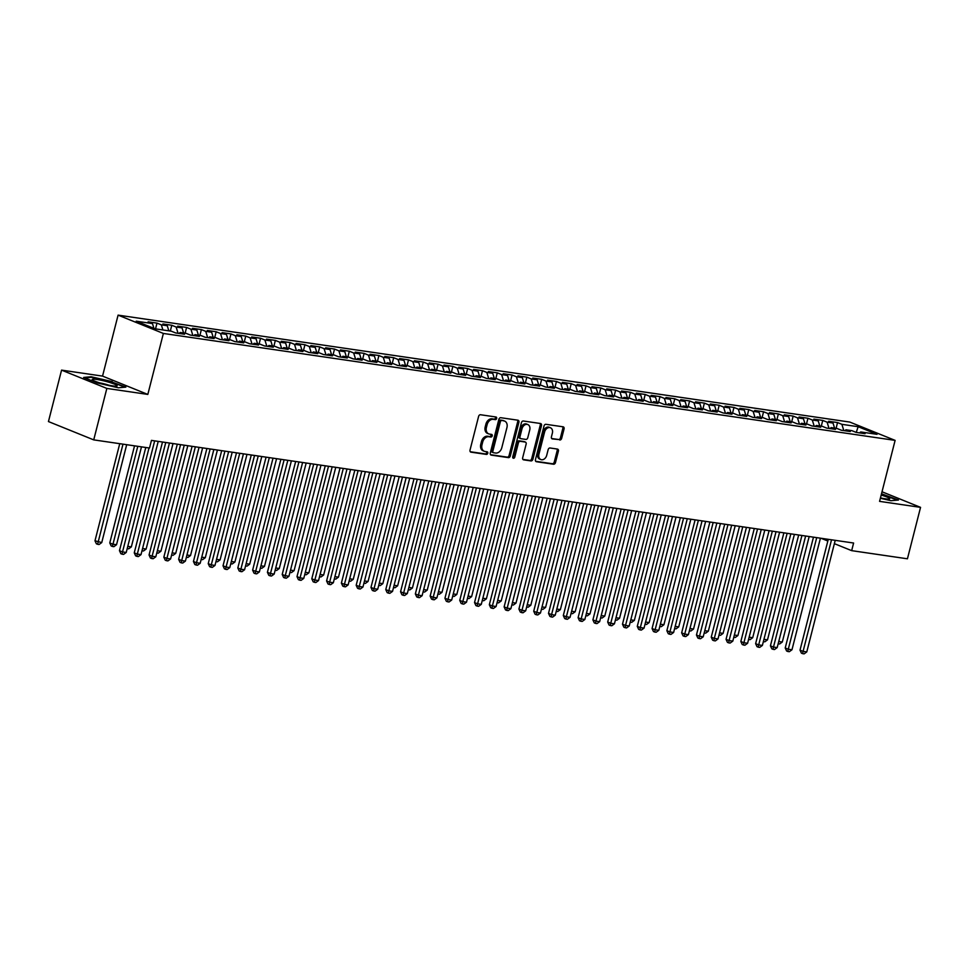 <?xml version="1.0" encoding="UTF-8"?>
<svg xmlns="http://www.w3.org/2000/svg" width="969" height="969" viewBox="0 0 969 969"><rect width="100%" height="100%" fill="white"/><g stroke="black" fill="none" stroke-linecap="round" stroke-linejoin="round"><path stroke-width="1.45" d="M496.649 418.463A1.357 1.017 112 0 0 495.958 416.997L480.539 414.744A1.938 1.453 112 0 0 478.601 416.404L470.026 450.076A1.938 1.453 112 0 0 470.995 452.16L486.426 454.413A1.357 1.017 112 0 0 487.092 451.796L485.094 451.493A6.226 4.639 112 0 1 484.294 451.275A6.226 4.639 112 0 1 481.981 444.832L482.695 442.034A6.226 4.639 112 0 1 488.861 436.728L490.859 437.019A1.357 1.017 112 0 0 491.525 434.391L489.539 434.1A6.226 4.639 112 0 1 488.727 433.882A6.226 4.639 112 0 1 486.414 427.438L487.128 424.64A6.226 4.639 112 0 1 493.294 419.335L495.292 419.625A1.357 1.017 112 0 0 496.649 418.463M488.727 433.882L487.504 433.397A6.226 4.639 112 0 1 485.19 426.941L485.905 424.143A6.226 4.639 112 0 1 492.07 418.838L494.069 419.129A1.357 1.017 112 0 0 495.316 416.912M470.28 451.736L485.203 453.916A1.357 1.017 112 0 0 486.45 451.699M484.294 451.275L483.071 450.791A6.226 4.639 112 0 1 480.757 444.335L481.472 441.537A6.226 4.639 112 0 1 487.637 436.232L489.636 436.522A1.357 1.017 112 0 0 490.883 434.306M559.731 439.999A1.938 1.453 112 0 0 561.657 438.339L564.067 428.892A1.938 1.453 112 0 0 563.086 426.808L545.959 424.313A1.938 1.453 112 0 0 544.021 425.972L535.445 459.633A1.938 1.453 112 0 0 536.426 461.716L553.553 464.224A1.938 1.453 112 0 0 555.479 462.564L558.398 451.154A1.938 1.453 112 0 0 557.417 449.071L550.089 447.993A1.938 1.453 112 0 0 548.151 449.652L546.71 455.309A5.196 3.876 112 0 1 540.884 459.572A5.196 3.876 112 0 1 538.946 454.182L544.59 432.017A5.196 3.876 112 0 1 550.428 427.765A5.196 3.876 112 0 1 552.366 433.155L551.422 436.849A1.938 1.453 112 0 0 552.391 438.933L558.507 439.502A1.938 1.453 112 0 0 560.433 437.843L562.844 428.395A1.938 1.453 112 0 0 562.589 426.735M853.604 543.028L151.455 440.398L149.505 448.029L93.727 439.878L106.844 388.424L147.821 394.419L163.373 333.445L895.114 440.386L879.573 501.361L920.55 507.356L907.432 558.798L851.666 550.646L853.604 543.028M518.899 422.29A1.938 1.453 112 0 0 517.931 420.207L500.791 417.712A1.938 1.453 112 0 0 498.865 419.371L490.278 453.032A1.938 1.453 112 0 0 491.259 455.115L508.398 457.622A1.938 1.453 112 0 0 510.324 455.963L518.899 422.29L517.676 421.806A1.938 1.453 112 0 0 517.422 420.134M523.369 421.006L540.508 423.514A1.938 1.453 112 0 1 541.489 425.597L532.902 459.258A1.938 1.453 112 0 1 530.976 460.917L523.635 459.851A1.938 1.453 112 0 1 522.666 457.768L526.143 444.117A1.938 1.453 112 0 0 525.174 442.034L520.305 441.319A1.938 1.453 112 0 0 518.379 442.978L514.757 457.186A1.357 1.017 112 0 1 512.722 456.896L521.443 422.666A1.938 1.453 112 0 1 523.369 421.006M163.373 333.445L118.085 315.131L849.825 422.072L895.114 440.386M155.524 328.879L156.99 323.113L148.112 321.817L152.46 323.573L136.193 321.187L155.04 328.806L171.307 331.192L175.655 332.948L184.534 334.244L180.186 332.488L186.109 333.348L190.445 335.104L199.323 336.4L194.975 334.644L200.898 335.516L205.246 337.273L214.113 338.569L209.776 336.812L215.687 337.672L220.036 339.429L228.914 340.725L224.566 338.968L230.489 339.84L234.837 341.597L243.703 342.893L239.367 341.136L245.278 341.996L249.627 343.753L258.505 345.049L254.157 343.292L260.08 344.165L264.416 345.921L273.294 347.217L268.958 345.461L274.869 346.321L279.217 348.077L288.096 349.373L283.747 347.617L289.67 348.489L294.007 350.245L302.885 351.541L298.537 349.785L304.46 350.645L308.808 352.401L317.687 353.697L313.338 351.941L319.249 352.813L323.598 354.569L332.476 355.865L328.128 354.109L334.051 354.969L338.399 356.725L347.265 358.021L342.929 356.265L348.84 357.137L353.188 358.893L362.067 360.189L357.718 358.433L363.641 359.293L367.978 361.049L376.856 362.358L372.52 360.589L378.431 361.461L382.779 363.218L391.658 364.514L387.309 362.757L393.232 363.617L397.569 365.374L406.447 366.682L402.099 364.925L408.022 365.785L412.37 367.542L421.249 368.838L416.9 367.081L422.811 367.941L427.159 369.698L436.038 371.006L431.689 369.25L450.827 373.162L446.491 371.406L452.402 372.266L456.75 374.034L465.629 375.33L461.28 373.574L467.203 374.434L471.54 376.19L480.418 377.486L476.082 375.73L481.993 376.602L486.341 378.358L495.22 379.654L490.871 377.898L496.794 378.758L501.13 380.514L510.009 381.81L505.673 380.054L511.584 380.926L515.932 382.682L524.81 383.978L520.462 382.222L526.385 383.082L530.721 384.838L539.6 386.134L535.251 384.378L541.174 385.25L545.523 387.006L554.389 388.303L550.053 386.546L555.964 387.406L560.312 389.163L569.191 390.459L564.842 388.702L570.765 389.574L575.114 391.331L583.98 392.627L579.644 390.87L585.555 391.73L589.903 393.487L598.781 394.783L594.433 393.026L600.356 393.898L604.692 395.655L613.571 396.951L609.235 395.195L615.145 396.055L619.494 397.811L628.372 399.107L624.024 397.351L629.947 398.223L634.283 399.979L643.162 401.275L638.813 399.519L644.736 400.379L649.085 402.135L657.963 403.431L653.615 401.675L659.526 402.547L663.874 404.303L672.752 405.599L668.404 403.843L674.327 404.703L678.675 406.459L687.542 407.755L683.206 405.999L689.116 406.871L693.465 408.627L702.343 409.923L697.995 408.167L703.918 409.027L708.254 410.783L717.133 412.079L712.796 410.323L718.707 411.195L723.056 412.951L731.934 414.248L727.586 412.491L733.509 413.351L737.845 415.107L746.724 416.404L742.375 414.647L748.298 415.519L752.647 417.276L761.525 418.572L757.177 416.815L763.087 417.675L767.436 419.432L776.314 420.728L771.966 418.971L777.889 419.843L782.237 421.6L791.104 422.896L786.767 421.14L792.678 421.999L797.027 423.756L805.905 425.052L801.557 423.296L807.48 424.168L811.816 425.924L820.695 427.22L816.358 425.464L822.269 426.324L826.618 428.08L835.496 429.376L831.148 427.62L837.071 428.492L841.407 430.248L850.285 431.544L845.937 429.788L851.86 430.648L856.208 432.404L865.087 433.7L860.738 431.944L859.588 432.901M156.99 323.113L161.338 324.869L167.262 325.729L168.824 330.829M170.314 331.047L171.792 325.269L162.913 323.973L167.262 325.729M171.792 325.269L176.128 327.025L182.051 327.897L183.613 332.985M185.115 333.203L186.581 327.437L177.702 326.141L182.051 327.897M186.581 327.437L190.929 329.194L196.84 330.054L198.415 335.153M199.905 335.371L201.382 329.593L192.504 328.297L196.84 330.054M201.382 329.593L205.719 331.35L211.642 332.222L213.204 337.309M214.706 337.527L216.172 331.761L207.293 330.465L211.642 332.222M216.172 331.761L220.52 333.518L226.431 334.378L228.006 339.477M229.496 339.695L230.961 333.917L222.095 332.621L226.431 334.378M230.961 333.917L235.31 335.674L241.233 336.546L242.795 341.633M244.285 341.851L245.763 336.086L236.884 334.789L241.233 336.546M245.763 336.086L250.111 337.842L256.022 338.702L257.584 343.801M259.086 344.019L260.552 338.242L251.674 336.946L256.022 338.702M260.552 338.242L264.9 339.998L270.823 340.87L272.386 345.957M273.876 346.175L275.353 340.41L266.475 339.114L270.823 340.87M275.353 340.41L279.69 342.166L285.613 343.026L287.175 348.125M288.677 348.343L290.143 342.566L281.264 341.27L285.613 343.026M290.143 342.566L294.491 344.322L300.402 345.194L301.977 350.281M303.467 350.499L304.944 344.734L296.066 343.438L300.402 345.194M304.944 344.734L309.281 346.49L315.204 347.35L316.766 352.45M318.268 352.668L319.734 346.89L310.855 345.594L315.204 347.35M319.734 346.89L324.082 348.646L329.993 349.518L331.568 354.606M333.057 354.824L334.523 349.058L325.657 347.762L329.993 349.518M334.523 349.058L338.871 350.814L344.794 351.674L346.357 356.774M347.847 356.992L349.324 351.214L340.446 349.918L344.794 351.674M349.324 351.214L353.673 352.97L359.584 353.842L361.158 358.93M362.648 359.148L364.114 353.382L355.235 352.086L359.584 353.842M364.114 353.382L368.462 355.138L374.385 355.998L375.948 361.098M377.438 361.316L378.915 355.538L370.037 354.242L374.385 355.998M378.915 355.538L383.252 357.295L389.175 358.167L390.737 363.254M392.239 363.472L393.705 357.706L384.826 356.41L389.175 358.167M393.705 357.706L398.053 359.463L403.964 360.323L405.539 365.422M407.028 365.64L408.506 359.862L399.628 358.566L403.964 360.323M408.506 359.862L412.842 361.619L418.765 362.491L420.328 367.578M421.83 367.796L423.296 362.031L414.417 360.734L418.765 362.491M423.296 362.031L427.644 363.787L433.555 364.647L435.129 369.746M436.619 369.964L438.097 364.187L429.219 362.891L433.555 364.647M438.097 364.187L442.433 365.943L448.356 366.815L449.919 371.902M451.409 372.132L452.886 366.355L444.008 365.059L448.356 366.815M452.886 366.355L457.235 368.111L463.146 368.971L464.72 374.07M466.21 374.288L467.676 368.511L458.809 367.215L463.146 368.971M467.676 368.511L472.024 370.267L477.947 371.139L479.51 376.238M480.999 376.457L482.477 370.679L473.599 369.383L477.947 371.139M482.477 370.679L486.826 372.435L492.736 373.295L494.299 378.394M495.801 378.613L497.267 372.835L488.388 371.539L492.736 373.295M497.267 372.835L501.615 374.591L507.538 375.463L509.1 380.563M510.59 380.781L512.068 375.003L503.19 373.707L507.538 375.463M512.068 375.003L516.404 376.759L522.327 377.619L523.89 382.719M525.392 382.937L526.857 377.159L517.979 375.863L522.327 377.619M526.857 377.159L531.206 378.927L537.117 379.787L538.691 384.887M540.181 385.105L541.659 379.327L532.78 378.031L537.117 379.787M541.659 379.327L545.995 381.083L551.918 381.943L553.481 387.043M554.983 387.261L556.448 381.495L547.57 380.187L551.918 381.943M556.448 381.495L560.797 383.252L566.708 384.112L568.282 389.211M569.772 389.429L571.238 383.651L562.371 382.355L566.708 384.112M571.238 383.651L575.586 385.408L581.509 386.268L583.072 391.367M584.561 391.585L586.039 385.819L577.161 384.511L581.509 386.268M586.039 385.819L590.387 387.576L596.298 388.436L597.861 393.535M599.363 393.753L600.828 387.975L591.95 386.679L596.298 388.436M600.828 387.975L605.177 389.732L611.1 390.604L612.662 395.691M614.152 395.909L615.63 390.144L606.751 388.835L611.1 390.604M615.63 390.144L619.966 391.9L625.889 392.76L627.452 397.859M628.954 398.077L630.419 392.3L621.541 391.004L625.889 392.76M630.419 392.3L634.768 394.056L640.679 394.928L642.253 400.015M643.743 400.233L645.221 394.468L636.342 393.172L640.679 394.928M645.221 394.468L649.557 396.224L655.48 397.084L657.043 402.183M658.545 402.401L660.01 396.624L651.132 395.328L655.48 397.084M660.01 396.624L664.359 398.38L670.269 399.252L671.844 404.339M673.334 404.558L674.799 398.792L665.933 397.496L670.269 399.252M674.799 398.792L679.148 400.548L685.071 401.408L686.633 406.508M688.123 406.726L689.601 400.948L680.722 399.652L685.071 401.408M689.601 400.948L693.949 402.704L699.86 403.576L701.435 408.664M702.925 408.882L704.39 403.116L695.512 401.82L699.86 403.576M704.39 403.116L708.739 404.872L714.662 405.732L716.224 410.832M717.714 411.05L719.192 405.272L710.313 403.976L714.662 405.732M719.192 405.272L723.528 407.028L729.451 407.901L731.014 412.988M732.516 413.206L733.981 407.44L725.103 406.144L729.451 407.901M733.981 407.44L738.33 409.197L744.24 410.057L745.815 415.156M747.305 415.374L748.783 409.596L739.904 408.3L744.24 410.057M748.783 409.596L753.119 411.353L759.042 412.225L760.604 417.312M762.106 417.53L763.572 411.764L754.694 410.468L759.042 412.225M763.572 411.764L767.92 413.521L773.831 414.381L775.406 419.48M776.896 419.698L778.373 413.92L769.495 412.624L773.831 414.381M778.373 413.92L782.71 415.677L788.633 416.549L790.195 421.636M791.685 421.854L793.163 416.089L784.284 414.793L788.633 416.549M793.163 416.089L797.511 417.845L803.422 418.705L804.997 423.804M806.487 424.022L807.952 418.245L799.086 416.949L803.422 418.705M807.952 418.245L812.301 420.001L818.224 420.873L819.786 425.96M821.276 426.178L822.754 420.413L813.875 419.117L818.224 420.873M822.754 420.413L827.102 422.169L833.013 423.029L834.575 428.128M836.077 428.346L837.543 422.569L828.665 421.273L833.013 423.029M837.543 422.569L841.891 424.325L858.171 426.711L877.018 434.33L860.738 431.944M845.937 429.788L844.786 430.745M841.891 424.325L843.817 430.599M858.171 426.711L856.233 432.416M831.148 427.62L829.997 428.577M827.102 422.169L829.028 428.431M816.358 425.464L815.195 426.421M812.301 420.001L814.226 426.275M801.557 423.296L800.406 424.252M797.511 417.845L799.437 424.107M786.767 421.14L785.605 422.096M782.71 415.677L784.636 421.951M771.966 418.971L770.815 419.928M767.92 413.521L769.846 419.783M757.177 416.815L756.026 417.772M753.119 411.353L755.057 417.627M742.375 414.647L741.224 415.604M738.33 409.197L740.255 415.459M727.586 412.491L726.435 413.448M723.528 407.028L725.466 413.303M712.796 410.323L711.634 411.28M708.739 404.872L710.665 411.135M697.995 408.167L696.844 409.112M693.949 402.704L695.875 408.979M683.206 405.999L682.043 406.956M679.148 400.548L681.074 406.81M668.404 403.843L667.253 404.788M664.359 398.38L666.284 404.654M653.615 401.675L652.464 402.632M649.557 396.224L651.483 402.486M638.813 399.519L637.663 400.463M634.768 394.056L636.694 400.33M624.024 397.351L622.873 398.307M619.966 391.9L621.904 398.162M609.235 395.195L608.072 396.139M605.177 389.732L607.103 396.006M594.433 393.026L593.282 393.983M590.387 387.576L592.313 393.838M579.644 390.87L578.481 391.815M575.586 385.408L577.512 391.682M564.842 388.702L563.692 389.659M560.797 383.252L562.723 389.514M550.053 386.546L548.89 387.491M545.995 381.083L547.921 387.358M535.251 384.378L534.101 385.335M531.206 378.927L533.132 385.19M520.462 382.222L519.311 383.167M516.404 376.759L518.342 383.034M505.673 380.054L504.51 381.011M501.615 374.591L503.541 380.865M490.871 377.898L489.72 378.843M486.826 372.435L488.751 378.709M476.082 375.73L474.919 376.687M472.024 370.267L473.95 376.541M461.28 373.574L460.13 374.518M457.235 368.111L459.161 374.385M446.491 371.406L445.328 372.362M442.433 365.943L444.359 372.217M431.689 369.25L430.539 370.194M427.644 363.787L429.57 370.061M416.9 367.081L415.749 368.038M412.842 361.619L414.78 367.893M402.099 364.925L400.948 365.87M398.053 359.463L399.979 365.725M387.309 362.757L386.159 363.714M383.252 357.295L385.19 363.569M372.52 360.589L371.357 361.546M368.462 355.138L370.388 361.401M357.718 358.433L356.568 359.39M353.673 352.97L355.599 359.245M342.929 356.265L341.766 357.222M338.871 350.814L340.797 357.077M328.128 354.109L326.977 355.066M324.082 348.646L326.008 354.92M313.338 351.941L312.188 352.898M309.281 346.49L311.206 352.752M298.537 349.785L297.386 350.742M294.491 344.322L296.417 350.596M283.747 347.617L282.597 348.574M279.69 342.166L281.628 348.428M268.958 345.461L267.795 346.417M264.9 339.998L266.826 346.272M254.157 343.292L253.006 344.249M250.111 337.842L252.037 344.104M239.367 341.136L238.204 342.093M235.31 335.674L237.235 341.948M224.566 338.968L223.415 339.925M220.52 333.518L222.446 339.78M209.776 336.812L208.614 337.769M205.719 331.35L207.645 337.624M194.975 334.644L193.824 335.601M190.929 329.194L192.855 335.456M180.186 332.488L179.035 333.433M176.128 327.025L178.066 333.3M161.338 324.869L162.901 329.957M821.034 538.267L827.829 541.017M834.37 543.657L851.666 550.646M920.55 507.356L882.008 491.767M147.821 394.419L102.544 376.105L61.568 370.122L106.844 388.424M61.568 370.122L48.45 421.563L93.727 439.878M102.544 376.105L118.085 315.131M152.46 323.573L153.938 328.37M112.222 381.604L91.134 376.759L83.673 377.438L97.312 382.949L118.412 387.794L125.861 387.115L112.101 382.089M880.361 498.26L890.983 500.707L898.445 500.028L881.511 493.766M490.544 454.691L507.175 457.126A1.938 1.453 112 0 0 509.1 455.466L517.676 421.806M501.724 420.558A1.357 1.017 112 0 0 500.367 421.721L492.833 451.275A1.357 1.017 112 0 0 493.524 452.729L495.631 453.044A6.226 4.639 112 0 0 501.797 447.726L506.944 427.535A6.226 4.639 112 0 0 504.631 421.091A6.226 4.639 112 0 0 503.832 420.873L500.501 420.061A1.357 1.017 112 0 0 499.144 421.224L500.367 421.721M493.185 452.596L492.3 452.232A1.357 1.017 112 0 1 491.61 450.779L499.144 421.224M504.631 421.091L503.408 420.594A6.226 4.639 112 0 0 502.608 420.376L503.832 420.873M500.501 420.061L502.608 420.376M522.921 459.427L529.752 460.42A1.938 1.453 112 0 0 531.678 458.761L540.266 425.1A1.938 1.453 112 0 0 539.999 423.441M524.423 441.731A1.938 1.453 112 0 0 523.95 441.537L519.081 440.822A1.938 1.453 112 0 0 517.155 442.482L513.534 456.702L514.757 457.186M512.734 457.756A1.357 1.017 112 0 0 513.534 456.702M529.752 429.945A5.196 3.876 112 0 0 527.826 424.555A5.196 3.876 112 0 0 521.988 428.807L520.002 436.619A1.938 1.453 112 0 0 520.971 438.703L525.84 439.405A1.938 1.453 112 0 0 527.766 437.758L529.752 429.945M527.826 424.555L526.603 424.059A5.196 3.876 112 0 0 520.765 428.31L521.988 428.807M519.747 438.206A1.938 1.453 112 0 1 518.778 436.123L520.765 428.31M551.676 438.509L558.507 439.502M550.428 427.765L549.205 427.268A5.196 3.876 112 0 0 543.367 431.52L544.59 432.017M540.884 459.572L539.66 459.076A5.196 3.876 112 0 1 537.722 453.686L543.367 431.52M535.7 461.292L552.33 463.727A1.938 1.453 112 0 0 554.256 462.068L557.175 450.658A1.938 1.453 112 0 0 556.909 448.998M90.977 377.365L91.134 376.759M119.744 443.681L94.986 540.787L101.745 542.567L126.697 444.686M122.99 444.153L97.603 544.287L96.379 543.803L94.986 540.787M101.745 542.567L99.08 544.505L97.603 544.287M145.774 447.484L119.466 550.683L122.518 551.918L149.02 447.957M126.224 552.463L123.56 554.401L122.082 554.183L122.518 551.918L126.224 552.463L154.665 440.871M122.082 554.183L120.859 553.699L119.466 550.683M134.534 445.837L109.776 542.943L112.84 544.19L116.534 544.723L141.486 446.854M137.792 446.309L112.404 546.455L111.181 545.959L109.776 542.943M116.534 544.723L113.882 546.673L112.404 546.455M127.775 546.371L131.336 546.891L158.226 441.392M131.336 546.891L128.671 548.829L127.205 548.611M162.501 442.021L134.255 552.851L137.319 554.086L165.76 442.494M141.014 554.619L138.361 556.569L136.871 556.351L137.319 554.086L141.014 554.619L169.454 443.039M136.871 556.351L135.648 555.855L134.255 552.851M177.303 444.177L149.056 555.007L152.109 556.242L180.549 444.662M155.815 556.787L153.15 558.725L151.673 558.507L152.109 556.242L155.815 556.787L184.255 445.195M151.673 558.507L150.449 558.023L149.056 555.007M109.025 382.271A12.876 1.538 14.3 0 0 96.658 379.436A12.876 1.538 14.3 0 0 92.394 379.86A12.876 1.538 14.3 0 0 100.316 383.046A12.876 1.538 14.3 0 0 116.801 386.074A12.876 1.538 14.3 0 0 109.025 382.271M108.782 385.19A8.818 1.054 14.3 0 0 107.075 384.645A8.818 1.054 14.3 0 0 99.843 382.912M84.848 377.91L91.461 377.316L111.895 382.004L124.783 387.225M880.446 497.909A12.876 1.538 14.3 0 0 889.372 498.987A12.876 1.538 14.3 0 0 881.596 495.183A12.876 1.538 14.3 0 0 881.172 495.05M881.39 494.214L897.355 500.137M881.366 498.102A8.818 1.054 14.3 0 0 880.47 497.812M142.564 548.527L146.125 549.048L173.015 443.56M146.125 549.048L143.473 550.998L141.995 550.78M157.366 550.695L160.927 551.216L187.816 445.716M160.927 551.216L158.262 553.154L156.784 552.936M192.092 446.346L163.846 557.175L166.91 558.41L195.35 446.818M170.605 558.943L167.94 560.894L166.462 560.676L166.91 558.41L170.605 558.943L199.045 447.363M166.462 560.676L165.239 560.179L163.846 557.175M206.894 448.502L178.635 559.331L181.7 560.567L210.14 448.986M185.394 561.112L182.741 563.05L181.264 562.832L181.7 560.567L185.394 561.112L213.846 449.519M181.264 562.832L180.04 562.347L178.635 559.331M172.155 552.851L175.716 553.372L202.606 447.884M175.716 553.372L173.063 555.322L171.586 555.104M221.683 450.67L193.437 561.499L196.501 562.735L224.941 451.142M200.195 563.268L197.531 565.218L196.053 565L196.501 562.735L200.195 563.268L228.636 451.687M196.053 565L194.83 564.503L193.437 561.499M186.956 555.019L190.518 555.54L217.407 450.04M190.518 555.54L187.853 557.478L186.375 557.272M236.484 452.826L208.226 563.655L211.29 564.891L239.731 453.31M214.985 565.436L212.332 567.374L210.854 567.168L211.29 564.891L214.985 565.436L243.437 453.843M210.854 567.168L209.631 566.671L208.226 563.655M201.746 557.175L205.307 557.696L232.197 452.208M205.307 557.696L202.642 559.646L201.177 559.428M216.547 559.343L220.096 559.864L246.986 454.364M220.096 559.864L217.444 561.802L215.966 561.596M231.337 561.499L234.898 562.02L261.787 456.532M234.898 562.02L232.233 563.97L230.767 563.752M246.126 563.667L249.687 564.188L276.577 458.688M249.687 564.188L247.034 566.126L245.557 565.92M260.927 565.823L264.489 566.344L291.378 460.856M264.489 566.344L261.824 568.294L260.358 568.076M275.717 567.991L279.278 568.512L306.168 463.012M279.278 568.512L276.625 570.45L275.148 570.244M290.518 570.147L294.079 570.668L320.969 465.181M294.079 570.668L291.415 572.618L289.937 572.4M305.308 572.316L308.869 572.836L335.758 467.337M308.869 572.836L306.216 574.774L304.738 574.569M320.109 574.472L323.658 574.992L350.548 469.505M323.658 574.992L321.005 576.943L319.528 576.725M251.274 454.994L223.027 565.823L226.08 567.059L254.532 455.466M229.786 567.592L227.121 569.542L225.644 569.324L226.08 567.059L229.786 567.592L258.226 456.011M225.644 569.324L224.42 568.827L223.027 565.823M266.063 457.15L237.817 567.979L240.881 569.215L269.321 457.634M244.576 569.76L241.923 571.698L240.445 571.492L240.881 569.215L244.576 569.76L273.016 458.167M240.445 571.492L239.21 570.995L237.817 567.979M280.865 459.318L252.618 570.147L255.671 571.383L284.123 459.791M259.377 571.916L256.712 573.866L255.235 573.648L255.671 571.383L259.377 571.916L287.817 460.336M255.235 573.648L254.011 573.151L252.618 570.147M295.654 461.486L267.408 572.304L270.472 573.539L298.912 461.959M274.166 574.084L271.514 576.022L270.024 575.816L270.472 573.539L274.166 574.084L302.607 462.492M270.024 575.816L268.801 575.32L267.408 572.304M310.455 463.642L282.209 574.472L285.261 575.707L313.702 464.115M288.956 576.24L286.303 578.19L284.825 577.972L285.261 575.707L288.956 576.24L317.408 464.66M284.825 577.972L283.602 577.476L282.209 574.472M325.245 465.81L296.998 576.628L300.063 577.863L328.503 466.283M303.757 578.408L301.093 580.346L299.615 580.14L300.063 577.863L303.757 578.408L332.197 466.816M299.615 580.14L298.391 579.644L296.998 576.628M340.046 467.966L311.788 578.796L314.852 580.031L343.292 468.439M318.547 580.564L315.894 582.514L314.416 582.296L314.852 580.031L318.547 580.564L346.999 468.984M314.416 582.296L313.193 581.8L311.788 578.796M354.836 470.135L326.589 580.952L329.642 582.187L358.094 470.607M333.348 582.732L330.683 584.67L329.206 584.464L329.642 582.187L333.348 582.732L361.788 471.14M329.206 584.464L327.982 583.968L326.589 580.952M369.625 472.291L341.379 583.12L344.443 584.355L372.883 472.763M348.137 584.901L345.485 586.839L344.007 586.62L344.443 584.355L348.137 584.901L376.578 473.308M344.007 586.62L342.784 586.124L341.379 583.12M334.899 576.64L338.46 577.161L365.349 471.661M338.46 577.161L335.795 579.099L334.329 578.893M384.427 474.459L356.18 585.276L359.233 586.511L387.685 474.931M362.939 587.057L360.274 589.007L358.796 588.789L359.233 586.511L362.939 587.057L391.379 475.464M358.796 588.789L357.573 588.292L356.18 585.276M349.688 578.808L353.249 579.317L380.139 473.829M353.249 579.317L350.596 581.267L349.119 581.049M399.216 476.615L370.97 587.444L374.034 588.68L402.474 477.087M377.728 589.225L375.076 591.163L373.586 590.945L374.034 588.68L377.728 589.225L406.168 477.632M373.586 590.945L372.362 590.448L370.97 587.444M364.489 580.964L368.05 581.485L394.94 475.985M368.05 581.485L365.386 583.423L363.92 583.217M414.017 478.783L385.771 589.6L388.823 590.836L417.264 479.255M392.53 591.381L389.865 593.331L388.387 593.113L388.823 590.836L392.53 591.381L420.97 479.8M388.387 593.113L387.164 592.616L385.771 589.6M379.279 583.132L382.84 583.641L409.73 478.153M382.84 583.641L380.187 585.591L378.709 585.373M428.807 480.939L400.56 591.768L403.625 593.004L432.065 481.411M407.319 593.549L404.654 595.487L403.177 595.269L403.625 593.004L407.319 593.549L435.759 481.956M403.177 595.269L401.953 594.772L400.56 591.768M394.08 585.288L397.641 585.809L424.531 480.309M397.641 585.809L394.977 587.747L393.499 587.541M443.608 483.107L415.35 593.924L418.414 595.16L446.854 483.579M422.109 595.705L419.456 597.655L417.978 597.437L418.414 595.16L422.109 595.705L450.561 484.125M417.978 597.437L416.755 596.94L415.35 593.924M408.87 587.456L412.431 587.977L439.32 482.477M412.431 587.977L409.778 589.915L408.3 589.697M458.398 485.263L430.151 596.092L433.204 597.328L461.656 485.735M436.91 597.873L434.245 599.811L432.768 599.593L433.204 597.328L436.91 597.873L465.35 486.281M432.768 599.593L431.544 599.096L430.151 596.092M423.671 589.612L427.22 590.133L454.122 484.645M427.22 590.133L424.567 592.083L423.09 591.865M473.199 487.431L444.941 598.248L448.005 599.484L476.445 487.904M451.699 600.029L449.047 601.979L447.569 601.761L448.005 599.484L451.699 600.029L480.152 488.449M447.569 601.761L446.346 601.264L444.941 598.248M438.46 591.78L442.021 592.301L468.911 486.801M442.021 592.301L439.357 594.239L437.891 594.021M487.988 489.587L459.742 600.417L462.794 601.652L491.247 490.06M466.501 602.197L463.836 604.135L462.358 603.917L462.794 601.652L466.501 602.197L494.941 490.605M462.358 603.917L461.135 603.421L459.742 600.417M453.25 593.936L456.811 594.457L483.701 488.97M456.811 594.457L454.158 596.407L452.68 596.189M502.778 491.755L474.531 602.573L477.596 603.82L506.036 492.228M481.29 604.353L478.638 606.303L477.148 606.085L477.596 603.82L481.29 604.353L509.73 492.773M477.148 606.085L475.924 605.589L474.531 602.573M468.051 596.105L471.612 596.625L498.502 491.126M471.612 596.625L468.948 598.563L467.482 598.345M517.579 493.911L489.333 604.741L492.385 605.976L520.825 494.384M496.092 606.521L493.427 608.459L491.949 608.241L492.385 605.976L496.092 606.521L524.532 494.929M491.949 608.241L490.726 607.745L489.333 604.741M482.841 598.261L486.402 598.781L513.291 493.294M486.402 598.781L483.749 600.732L482.271 600.514M532.369 496.08L504.122 606.897L507.187 608.144L535.627 496.552M510.881 608.677L508.216 610.627L506.739 610.409L507.187 608.144L510.881 608.677L539.321 497.097M506.739 610.409L505.515 609.913L504.122 606.897M497.642 600.429L501.203 600.95L528.093 495.45M501.203 600.95L498.538 602.888L497.061 602.67M547.17 498.236L518.912 609.065L521.976 610.3L550.416 498.72M525.67 610.845L523.018 612.783L521.54 612.565L521.976 610.3L525.67 610.845L554.123 499.253M521.54 612.565L520.317 612.069L518.912 609.065M512.431 602.585L515.992 603.106L542.882 497.618M515.992 603.106L513.34 605.056L511.862 604.838M561.959 500.404L533.713 611.221L536.778 612.469L565.218 500.876M540.472 613.002L537.807 614.952L536.329 614.734L536.778 612.469L540.472 613.002L568.912 501.421M536.329 614.734L535.106 614.237L533.713 611.221M527.233 604.753L530.794 605.274L557.684 499.774M530.794 605.274L528.129 607.212L526.651 606.994M576.761 502.56L548.502 613.389L551.567 614.625L580.007 503.044M555.261 615.17L552.609 617.108L551.131 616.89L551.567 614.625L555.261 615.17L583.713 503.577M551.131 616.89L549.908 616.393L548.502 613.389M542.022 606.909L545.583 607.43L572.473 501.942M545.583 607.43L542.919 609.38L541.453 609.162M591.55 504.728L563.304 615.545L566.356 616.793L594.809 505.2M570.063 617.326L567.398 619.276L565.92 619.058L566.356 616.793L570.063 617.326L598.503 505.745M565.92 619.058L564.697 618.561L563.304 615.545M556.824 609.077L560.373 609.598L587.262 504.098M560.373 609.598L557.72 611.536L556.242 611.318M606.34 506.884L578.093 617.713L581.158 618.949L609.598 507.368M584.852 619.494L582.199 621.432L580.722 621.214L581.158 618.949L584.852 619.494L613.292 507.901M580.722 621.214L579.486 620.729L578.093 617.713M571.613 611.233L575.174 611.754L602.064 506.266M575.174 611.754L572.509 613.704L571.044 613.486M621.141 509.052L592.895 619.869L595.947 621.117L624.387 509.524M599.654 621.65L596.989 623.6L595.511 623.382L595.947 621.117L599.654 621.65L628.094 510.069M595.511 623.382L594.288 622.885L592.895 619.869M586.402 613.401L589.964 613.922L616.853 508.422M589.964 613.922L587.311 615.86L585.833 615.642M635.93 511.208L607.684 622.037L610.749 623.273L639.189 511.693M614.443 623.818L611.79 625.756L610.3 625.538L610.749 623.273L614.443 623.818L642.883 512.226M610.3 625.538L609.077 625.053L607.684 622.037M601.204 615.557L604.765 616.078L631.655 510.59M604.765 616.078L602.1 618.028L600.635 617.81M650.732 513.376L622.486 624.206L625.538 625.441L653.978 513.849M629.232 625.974L626.58 627.924L625.102 627.706L625.538 625.441L629.232 625.974L657.685 514.394M625.102 627.706L623.879 627.209L622.486 624.206M615.993 617.725L619.554 618.246L646.444 512.746M619.554 618.246L616.902 620.184L615.424 619.966M665.521 515.532L637.275 626.362L640.339 627.597L668.78 516.017M644.034 628.142L641.369 630.08L639.891 629.862L640.339 627.597L644.034 628.142L672.474 516.55M639.891 629.862L638.668 629.378L637.275 626.362M630.795 619.881L634.356 620.402L661.246 514.914M634.356 620.402L631.691 622.352L630.213 622.134M680.323 517.7L652.064 628.53L655.129 629.765L683.569 518.173M658.823 630.298L656.17 632.248L654.693 632.03L655.129 629.765L658.823 630.298L687.275 518.718M654.693 632.03L653.469 631.534L652.064 628.53M645.584 622.05L649.145 622.57L676.035 517.071M649.145 622.57L646.493 624.508L645.015 624.29M695.112 519.856L666.866 630.686L669.918 631.921L698.37 520.341M673.625 632.466L670.96 634.404L669.482 634.186L669.918 631.921L673.625 632.466L702.065 520.874M669.482 634.186L668.259 633.702L666.866 630.686M660.386 624.206L663.935 624.726L690.824 519.239M663.935 624.726L661.282 626.677L659.804 626.459M709.902 522.025L681.655 632.854L684.72 634.089L713.16 522.497M688.414 634.622L685.761 636.572L684.284 636.354L684.72 634.089L688.414 634.622L716.854 523.042M684.284 636.354L683.06 635.858L681.655 632.854M675.175 626.374L678.736 626.895L705.626 521.395M678.736 626.895L676.071 628.833L674.606 628.615M724.703 524.181L696.457 635.01L699.509 636.245L727.961 524.665M703.215 636.79L700.551 638.728L699.073 638.51L699.509 636.245L703.215 636.79L731.656 525.198M699.073 638.51L697.85 638.026L696.457 635.01M689.964 628.53L693.525 629.051L720.415 523.563M693.525 629.051L690.873 631.001L689.395 630.783M739.492 526.349L711.246 637.178L714.31 638.414L742.751 526.821M718.005 638.946L715.352 640.897L713.862 640.679L714.31 638.414L718.005 638.946L746.445 527.366M713.862 640.679L712.639 640.182L711.246 637.178M704.766 630.698L708.327 631.219L735.217 525.719M708.327 631.219L705.662 633.157L704.197 632.951M754.294 528.505L726.047 639.334L729.1 640.57L757.54 528.989M732.806 641.115L730.141 643.053L728.664 642.847L729.1 640.57L732.806 641.115L761.246 529.522M728.664 642.847L727.44 642.35L726.047 639.334M719.555 632.854L723.116 633.375L750.006 527.887M723.116 633.375L720.464 635.325L718.986 635.107M769.083 530.673L740.837 641.502L743.901 642.738L772.341 531.145M747.596 643.271L744.931 645.221L743.453 645.003L743.901 642.738L747.596 643.271L776.036 531.69M743.453 645.003L742.23 644.506L740.837 641.502M734.357 635.022L737.918 635.543L764.807 530.043M737.918 635.543L735.253 637.481L733.775 637.275M783.885 532.829L755.626 643.658L758.691 644.894L787.131 533.313M762.385 645.439L759.732 647.377L758.255 647.171L758.691 644.894L762.385 645.439L790.837 533.846M758.255 647.171L757.031 646.674L755.626 643.658M749.146 637.178L752.707 637.699L779.597 532.211M752.707 637.699L750.054 639.649L748.577 639.431M798.674 534.997L770.428 645.826L773.48 647.062L801.932 535.469M777.186 647.595L774.522 649.545L773.044 649.327L773.48 647.062L777.186 647.595L805.627 536.014M773.044 649.327L771.821 648.83L770.428 645.826M763.947 639.346L767.496 639.867L794.398 534.367M767.496 639.867L764.844 641.805L763.366 641.599M813.476 537.165L785.217 647.982L788.281 649.218L816.722 537.638M791.976 649.763L789.323 651.701L787.845 651.495L788.281 649.218L791.976 649.763L820.428 538.17M787.845 651.495L786.622 650.998L785.217 647.982M778.737 641.502L782.298 642.023L809.188 536.535M782.298 642.023L779.633 643.973L778.168 643.755M828.265 539.321L800.019 650.151L803.071 651.386L831.523 539.794M806.777 651.919L804.113 653.869L802.635 653.651L803.071 651.386L806.777 651.919L835.217 540.339M802.635 653.651L801.411 653.154L800.019 650.151M492.07 418.838L493.294 419.335M485.905 424.143L487.128 424.64M485.19 426.941L486.414 427.438M489.636 436.522L490.859 437.019M487.637 436.232L488.861 436.728M481.472 441.537L482.695 442.034M480.757 444.335L481.981 444.832M485.203 453.916L486.426 454.413M494.069 419.129L495.292 419.625M509.1 455.466L510.324 455.963M507.175 457.126L508.398 457.622M491.61 450.779L492.833 451.275M540.266 425.1L541.489 425.597M531.678 458.761L532.902 459.258M529.752 460.42L530.976 460.917M523.95 441.537L525.174 442.034M519.081 440.822L520.305 441.319M517.155 442.482L518.379 442.978M518.778 436.123L520.002 436.619M537.722 453.686L538.946 454.182M557.175 450.658L558.398 451.154M554.256 462.068L555.479 462.564M552.33 463.727L553.553 464.224M562.844 428.395L564.067 428.892M560.433 437.843L561.657 438.339M492.119 452.184L493.342 452.68M524.193 441.598L525.428 442.094M519.493 438.133L520.716 438.63"/></g></svg>
